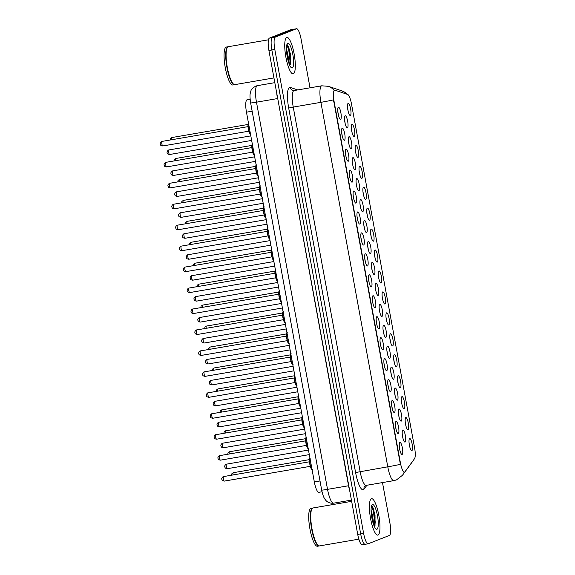 <?xml version="1.0" encoding="UTF-8"?>
<svg xmlns="http://www.w3.org/2000/svg" width="575" height="575" viewBox="0 0 575 575"><rect width="100%" height="100%" fill="white"/><g stroke="black" fill="none" stroke-linecap="round" stroke-linejoin="round"><path stroke-width="0.86" d="M405.806 417.579A6.16 1.445 -99.7 0 1 408.286 423.092A6.16 1.445 -99.7 0 1 408.027 429.683A6.16 1.445 -99.7 0 1 407.582 429.575A6.16 1.445 -99.7 0 1 405.49 423.876A6.16 1.445 -99.7 0 1 405.555 417.802A6.16 1.445 -99.7 0 1 405.806 417.579M405.77 425.306A3.845 0.906 80.3 0 0 405.282 422.431M401.961 396.635A6.16 1.445 -99.7 0 1 404.441 402.141A6.16 1.445 -99.7 0 1 404.182 408.732A6.16 1.445 -99.7 0 1 403.736 408.631A6.16 1.445 -99.7 0 1 401.645 402.931A6.16 1.445 -99.7 0 1 401.709 396.858A6.16 1.445 -99.7 0 1 401.961 396.635M401.932 404.362A3.845 0.906 80.3 0 0 401.436 401.487M398.116 375.691A6.16 1.445 -99.7 0 1 400.603 381.196A6.16 1.445 -99.7 0 1 400.337 387.787A6.16 1.445 -99.7 0 1 399.891 387.687A6.16 1.445 -99.7 0 1 397.799 381.98A6.16 1.445 -99.7 0 1 397.871 375.906A6.16 1.445 -99.7 0 1 398.116 375.691M398.087 383.41A3.845 0.906 80.3 0 0 397.591 380.542M394.27 354.739A6.16 1.445 -99.7 0 1 396.757 360.252A6.16 1.445 -99.7 0 1 396.491 366.843A6.16 1.445 -99.7 0 1 396.046 366.742A6.16 1.445 -99.7 0 1 393.954 361.035A6.16 1.445 -99.7 0 1 394.026 354.962A6.16 1.445 -99.7 0 1 394.27 354.739M394.242 362.466A3.845 0.906 80.3 0 0 393.746 359.591M390.425 333.795A6.16 1.445 -99.7 0 1 392.912 339.308A6.16 1.445 -99.7 0 1 392.646 345.898A6.16 1.445 -99.7 0 1 392.2 345.791A6.16 1.445 -99.7 0 1 390.109 340.091A6.16 1.445 -99.7 0 1 390.181 334.018A6.16 1.445 -99.7 0 1 390.425 333.795M390.396 341.521A3.845 0.906 80.3 0 0 389.9 338.646M386.58 312.85A6.16 1.445 -99.7 0 1 389.067 318.356A6.16 1.445 -99.7 0 1 388.801 324.947A6.16 1.445 -99.7 0 1 388.355 324.846A6.16 1.445 -99.7 0 1 386.263 319.147A6.16 1.445 -99.7 0 1 386.335 313.073A6.16 1.445 -99.7 0 1 386.58 312.85M386.551 320.57A3.845 0.906 80.3 0 0 386.055 317.702M382.734 291.906A6.16 1.445 -99.7 0 1 385.221 297.412A6.16 1.445 -99.7 0 1 384.955 304.002A6.16 1.445 -99.7 0 1 384.51 303.902A6.16 1.445 -99.7 0 1 382.418 298.195A6.16 1.445 -99.7 0 1 382.49 292.122A6.16 1.445 -99.7 0 1 382.734 291.906M382.706 299.625A3.845 0.906 80.3 0 0 382.217 296.757M378.889 270.954A6.16 1.445 -99.7 0 1 381.376 276.467A6.16 1.445 -99.7 0 1 381.11 283.058A6.16 1.445 -99.7 0 1 380.672 282.957A6.16 1.445 -99.7 0 1 378.573 277.251A6.16 1.445 -99.7 0 1 378.645 271.177A6.16 1.445 -99.7 0 1 378.889 270.954M378.86 278.681A3.845 0.906 80.3 0 0 378.372 275.806M375.051 250.01A6.16 1.445 -99.7 0 1 377.531 255.516A6.16 1.445 -99.7 0 1 377.272 262.107A6.16 1.445 -99.7 0 1 376.826 262.006A6.16 1.445 -99.7 0 1 374.735 256.306A6.16 1.445 -99.7 0 1 374.799 250.233A6.16 1.445 -99.7 0 1 375.051 250.01M375.015 257.737A3.845 0.906 80.3 0 0 374.526 254.862M371.206 229.066A6.16 1.445 -99.7 0 1 373.685 234.571A6.16 1.445 -99.7 0 1 373.427 241.162A6.16 1.445 -99.7 0 1 372.981 241.062A6.16 1.445 -99.7 0 1 370.889 235.362A6.16 1.445 -99.7 0 1 370.961 229.281A6.16 1.445 -99.7 0 1 371.206 229.066M371.177 236.785A3.845 0.906 80.3 0 0 370.681 233.917M367.36 208.114A6.16 1.445 -99.7 0 1 369.847 213.627A6.16 1.445 -99.7 0 1 369.581 220.218A6.16 1.445 -99.7 0 1 369.136 220.117A6.16 1.445 -99.7 0 1 367.044 214.41A6.16 1.445 -99.7 0 1 367.116 208.337A6.16 1.445 -99.7 0 1 367.36 208.114M367.332 215.841A3.845 0.906 80.3 0 0 366.836 212.966M363.515 187.17A6.16 1.445 -99.7 0 1 366.002 192.682A6.16 1.445 -99.7 0 1 365.736 199.273A6.16 1.445 -99.7 0 1 365.29 199.166A6.16 1.445 -99.7 0 1 363.199 193.466A6.16 1.445 -99.7 0 1 363.271 187.393A6.16 1.445 -99.7 0 1 363.515 187.17M363.486 194.896A3.845 0.906 80.3 0 0 362.99 192.021M359.67 166.225A6.16 1.445 -99.7 0 1 362.157 171.731A6.16 1.445 -99.7 0 1 361.891 178.322A6.16 1.445 -99.7 0 1 361.445 178.221A6.16 1.445 -99.7 0 1 359.353 172.522A6.16 1.445 -99.7 0 1 359.425 166.448A6.16 1.445 -99.7 0 1 359.67 166.225M359.641 173.952A3.845 0.906 80.3 0 0 359.145 171.077M355.824 145.281A6.16 1.445 -99.7 0 1 358.311 150.787A6.16 1.445 -99.7 0 1 358.045 157.377A6.16 1.445 -99.7 0 1 357.6 157.277A6.16 1.445 -99.7 0 1 355.508 151.57A6.16 1.445 -99.7 0 1 355.58 145.497A6.16 1.445 -99.7 0 1 355.824 145.281M355.796 153A3.845 0.906 80.3 0 0 355.307 150.132M351.979 124.329A6.16 1.445 -99.7 0 1 354.466 129.842A6.16 1.445 -99.7 0 1 354.2 136.433A6.16 1.445 -99.7 0 1 353.754 136.333A6.16 1.445 -99.7 0 1 351.663 130.626A6.16 1.445 -99.7 0 1 351.735 124.552A6.16 1.445 -99.7 0 1 351.979 124.329M351.95 132.056A3.845 0.906 80.3 0 0 351.462 129.181M348.141 103.385A6.16 1.445 -99.7 0 1 350.621 108.891A6.16 1.445 -99.7 0 1 350.355 115.482A6.16 1.445 -99.7 0 1 349.916 115.381A6.16 1.445 -99.7 0 1 347.817 109.681A6.16 1.445 -99.7 0 1 347.889 103.608A6.16 1.445 -99.7 0 1 348.141 103.385M348.105 111.112A3.845 0.906 80.3 0 0 347.616 108.237M409.644 438.531A6.16 1.445 -99.7 0 1 412.131 444.037A6.16 1.445 -99.7 0 1 411.865 450.628A6.16 1.445 -99.7 0 1 411.427 450.527A6.16 1.445 -99.7 0 1 409.328 444.82A6.16 1.445 -99.7 0 1 409.4 438.747A6.16 1.445 -99.7 0 1 409.644 438.531M409.616 446.25A3.845 0.906 80.3 0 0 409.127 443.382M399 409.026A6.16 1.445 -99.7 0 1 401.487 414.539A6.16 1.445 -99.7 0 1 401.221 421.13A6.16 1.445 -99.7 0 1 400.775 421.029A6.16 1.445 -99.7 0 1 398.683 415.323A6.16 1.445 -99.7 0 1 398.755 409.249A6.16 1.445 -99.7 0 1 399 409.026M398.971 416.753A3.845 0.906 80.3 0 0 398.482 413.878M395.154 388.082A6.16 1.445 -99.7 0 1 397.641 393.595A6.16 1.445 -99.7 0 1 397.375 400.178A6.16 1.445 -99.7 0 1 396.937 400.078A6.16 1.445 -99.7 0 1 394.838 394.378A6.16 1.445 -99.7 0 1 394.91 388.305A6.16 1.445 -99.7 0 1 395.154 388.082M395.126 395.808A3.845 0.906 80.3 0 0 394.637 392.933M391.316 367.137A6.16 1.445 -99.7 0 1 393.796 372.643A6.16 1.445 -99.7 0 1 393.537 379.234A6.16 1.445 -99.7 0 1 393.092 379.133A6.16 1.445 -99.7 0 1 390.993 373.434A6.16 1.445 -99.7 0 1 391.065 367.36A6.16 1.445 -99.7 0 1 391.316 367.137M391.28 374.857A3.845 0.906 80.3 0 0 390.792 371.989M387.471 346.193A6.16 1.445 -99.7 0 1 389.951 351.699A6.16 1.445 -99.7 0 1 389.692 358.29A6.16 1.445 -99.7 0 1 389.246 358.189A6.16 1.445 -99.7 0 1 387.155 352.482A6.16 1.445 -99.7 0 1 387.219 346.409A6.16 1.445 -99.7 0 1 387.471 346.193M387.442 353.912A3.845 0.906 80.3 0 0 386.946 351.045M383.626 325.242A6.16 1.445 -99.7 0 1 386.113 330.754A6.16 1.445 -99.7 0 1 385.847 337.345A6.16 1.445 -99.7 0 1 385.401 337.238A6.16 1.445 -99.7 0 1 383.309 331.538A6.16 1.445 -99.7 0 1 383.381 325.464A6.16 1.445 -99.7 0 1 383.626 325.242M383.597 332.968A3.845 0.906 80.3 0 0 383.101 330.093M379.78 304.297A6.16 1.445 -99.7 0 1 382.267 309.803A6.16 1.445 -99.7 0 1 382.001 316.394A6.16 1.445 -99.7 0 1 381.556 316.293A6.16 1.445 -99.7 0 1 379.464 310.593A6.16 1.445 -99.7 0 1 379.536 304.52A6.16 1.445 -99.7 0 1 379.78 304.297M379.752 312.024A3.845 0.906 80.3 0 0 379.256 309.149M375.935 283.353A6.16 1.445 -99.7 0 1 378.422 288.858A6.16 1.445 -99.7 0 1 378.156 295.449A6.16 1.445 -99.7 0 1 377.71 295.349A6.16 1.445 -99.7 0 1 375.619 289.649A6.16 1.445 -99.7 0 1 375.691 283.568A6.16 1.445 -99.7 0 1 375.935 283.353M375.906 291.072A3.845 0.906 80.3 0 0 375.41 288.204M372.09 262.401A6.16 1.445 -99.7 0 1 374.577 267.914A6.16 1.445 -99.7 0 1 374.311 274.505A6.16 1.445 -99.7 0 1 373.865 274.404A6.16 1.445 -99.7 0 1 371.773 268.697A6.16 1.445 -99.7 0 1 371.845 262.624A6.16 1.445 -99.7 0 1 372.09 262.401M372.061 270.128A3.845 0.906 80.3 0 0 371.565 267.253M368.244 241.457A6.16 1.445 -99.7 0 1 370.731 246.97A6.16 1.445 -99.7 0 1 370.465 253.561A6.16 1.445 -99.7 0 1 370.02 253.453A6.16 1.445 -99.7 0 1 367.928 247.753A6.16 1.445 -99.7 0 1 368 241.68A6.16 1.445 -99.7 0 1 368.244 241.457M368.216 249.183A3.845 0.906 80.3 0 0 367.727 246.308M364.399 220.513A6.16 1.445 -99.7 0 1 366.886 226.018A6.16 1.445 -99.7 0 1 366.62 232.609A6.16 1.445 -99.7 0 1 366.182 232.508A6.16 1.445 -99.7 0 1 364.083 226.809A6.16 1.445 -99.7 0 1 364.155 220.735A6.16 1.445 -99.7 0 1 364.399 220.513M364.37 228.239A3.845 0.906 80.3 0 0 363.882 225.364M360.561 199.568A6.16 1.445 -99.7 0 1 363.041 205.074A6.16 1.445 -99.7 0 1 362.782 211.665A6.16 1.445 -99.7 0 1 362.336 211.564A6.16 1.445 -99.7 0 1 360.245 205.857A6.16 1.445 -99.7 0 1 360.309 199.784A6.16 1.445 -99.7 0 1 360.561 199.568M360.525 207.287A3.845 0.906 80.3 0 0 360.036 204.42M356.716 178.617A6.16 1.445 -99.7 0 1 359.195 184.129A6.16 1.445 -99.7 0 1 358.937 190.72A6.16 1.445 -99.7 0 1 358.491 190.62A6.16 1.445 -99.7 0 1 356.399 184.913A6.16 1.445 -99.7 0 1 356.471 178.839A6.16 1.445 -99.7 0 1 356.716 178.617M356.687 186.343A3.845 0.906 80.3 0 0 356.191 183.468M352.87 157.672A6.16 1.445 -99.7 0 1 355.357 163.178A6.16 1.445 -99.7 0 1 355.091 169.769A6.16 1.445 -99.7 0 1 354.646 169.668A6.16 1.445 -99.7 0 1 352.554 163.968A6.16 1.445 -99.7 0 1 352.626 157.895A6.16 1.445 -99.7 0 1 352.87 157.672M352.842 165.399A3.845 0.906 80.3 0 0 352.346 162.524M349.025 136.728A6.16 1.445 -99.7 0 1 351.512 142.233A6.16 1.445 -99.7 0 1 351.246 148.824A6.16 1.445 -99.7 0 1 350.8 148.724A6.16 1.445 -99.7 0 1 348.709 143.024A6.16 1.445 -99.7 0 1 348.781 136.943A6.16 1.445 -99.7 0 1 349.025 136.728M348.996 144.447A3.845 0.906 80.3 0 0 348.5 141.579M345.18 115.783A6.16 1.445 -99.7 0 1 347.667 121.289A6.16 1.445 -99.7 0 1 347.401 127.88A6.16 1.445 -99.7 0 1 346.955 127.779A6.16 1.445 -99.7 0 1 344.863 122.073A6.16 1.445 -99.7 0 1 344.935 115.999A6.16 1.445 -99.7 0 1 345.18 115.783M345.151 123.503A3.845 0.906 80.3 0 0 344.655 120.628M402.845 429.978A6.16 1.445 -99.7 0 1 405.332 435.483A6.16 1.445 -99.7 0 1 405.066 442.074A6.16 1.445 -99.7 0 1 404.62 441.974A6.16 1.445 -99.7 0 1 402.529 436.267A6.16 1.445 -99.7 0 1 402.601 430.193A6.16 1.445 -99.7 0 1 402.845 429.978M402.816 437.697A3.845 0.906 80.3 0 0 402.32 434.829M396.046 421.425A6.16 1.445 -99.7 0 1 398.533 426.93A6.16 1.445 -99.7 0 1 398.267 433.521A6.16 1.445 -99.7 0 1 397.821 433.421A6.16 1.445 -99.7 0 1 395.729 427.721A6.16 1.445 -99.7 0 1 395.801 421.647A6.16 1.445 -99.7 0 1 396.046 421.425M396.017 429.144A3.845 0.906 80.3 0 0 395.521 426.276M392.2 400.48A6.16 1.445 -99.7 0 1 394.687 405.986A6.16 1.445 -99.7 0 1 394.421 412.577A6.16 1.445 -99.7 0 1 393.976 412.476A6.16 1.445 -99.7 0 1 391.884 406.769A6.16 1.445 -99.7 0 1 391.956 400.696A6.16 1.445 -99.7 0 1 392.2 400.48M392.172 408.2A3.845 0.906 80.3 0 0 391.676 405.332M388.355 379.529A6.16 1.445 -99.7 0 1 390.842 385.042A6.16 1.445 -99.7 0 1 390.576 391.632A6.16 1.445 -99.7 0 1 390.13 391.525A6.16 1.445 -99.7 0 1 388.039 385.825A6.16 1.445 -99.7 0 1 388.111 379.752A6.16 1.445 -99.7 0 1 388.355 379.529M388.326 387.255A3.845 0.906 80.3 0 0 387.83 384.38M384.51 358.584A6.16 1.445 -99.7 0 1 386.997 364.09A6.16 1.445 -99.7 0 1 386.731 370.681A6.16 1.445 -99.7 0 1 386.285 370.58A6.16 1.445 -99.7 0 1 384.193 364.881A6.16 1.445 -99.7 0 1 384.265 358.807A6.16 1.445 -99.7 0 1 384.51 358.584M384.481 366.311A3.845 0.906 80.3 0 0 383.992 363.436M380.664 337.64A6.16 1.445 -99.7 0 1 383.151 343.146A6.16 1.445 -99.7 0 1 382.885 349.737A6.16 1.445 -99.7 0 1 382.44 349.636A6.16 1.445 -99.7 0 1 380.348 343.929A6.16 1.445 -99.7 0 1 380.42 337.856A6.16 1.445 -99.7 0 1 380.664 337.64M380.636 345.359A3.845 0.906 80.3 0 0 380.147 342.492M376.826 316.688A6.16 1.445 -99.7 0 1 379.306 322.201A6.16 1.445 -99.7 0 1 379.04 328.792A6.16 1.445 -99.7 0 1 378.602 328.692A6.16 1.445 -99.7 0 1 376.503 322.985A6.16 1.445 -99.7 0 1 376.575 316.911A6.16 1.445 -99.7 0 1 376.826 316.688M376.79 324.415A3.845 0.906 80.3 0 0 376.302 321.54M372.981 295.744A6.16 1.445 -99.7 0 1 375.461 301.257A6.16 1.445 -99.7 0 1 375.202 307.848A6.16 1.445 -99.7 0 1 374.756 307.74A6.16 1.445 -99.7 0 1 372.665 302.04A6.16 1.445 -99.7 0 1 372.729 295.967A6.16 1.445 -99.7 0 1 372.981 295.744M372.952 303.471A3.845 0.906 80.3 0 0 372.456 300.596M369.136 274.8A6.16 1.445 -99.7 0 1 371.615 280.305A6.16 1.445 -99.7 0 1 371.357 286.896A6.16 1.445 -99.7 0 1 370.911 286.796A6.16 1.445 -99.7 0 1 368.819 281.096A6.16 1.445 -99.7 0 1 368.891 275.022A6.16 1.445 -99.7 0 1 369.136 274.8M369.107 282.519A3.845 0.906 80.3 0 0 368.611 279.651M365.29 253.855A6.16 1.445 -99.7 0 1 367.777 259.361A6.16 1.445 -99.7 0 1 367.511 265.952A6.16 1.445 -99.7 0 1 367.066 265.851A6.16 1.445 -99.7 0 1 364.974 260.144A6.16 1.445 -99.7 0 1 365.046 254.071A6.16 1.445 -99.7 0 1 365.29 253.855M365.262 261.575A3.845 0.906 80.3 0 0 364.766 258.707M361.445 232.904A6.16 1.445 -99.7 0 1 363.932 238.417A6.16 1.445 -99.7 0 1 363.666 245.007A6.16 1.445 -99.7 0 1 363.22 244.907A6.16 1.445 -99.7 0 1 361.129 239.2A6.16 1.445 -99.7 0 1 361.201 233.127A6.16 1.445 -99.7 0 1 361.445 232.904M361.416 240.63A3.845 0.906 80.3 0 0 360.92 237.755M357.6 211.959A6.16 1.445 -99.7 0 1 360.087 217.465A6.16 1.445 -99.7 0 1 359.821 224.056A6.16 1.445 -99.7 0 1 359.375 223.955A6.16 1.445 -99.7 0 1 357.283 218.256A6.16 1.445 -99.7 0 1 357.355 212.182A6.16 1.445 -99.7 0 1 357.6 211.959M357.571 219.686A3.845 0.906 80.3 0 0 357.075 216.811M353.754 191.015A6.16 1.445 -99.7 0 1 356.241 196.521A6.16 1.445 -99.7 0 1 355.975 203.112A6.16 1.445 -99.7 0 1 355.53 203.011A6.16 1.445 -99.7 0 1 353.438 197.311A6.16 1.445 -99.7 0 1 353.51 191.231A6.16 1.445 -99.7 0 1 353.754 191.015M353.726 198.734A3.845 0.906 80.3 0 0 353.237 195.867M349.909 170.063A6.16 1.445 -99.7 0 1 352.396 175.576A6.16 1.445 -99.7 0 1 352.13 182.167A6.16 1.445 -99.7 0 1 351.692 182.067A6.16 1.445 -99.7 0 1 349.593 176.36A6.16 1.445 -99.7 0 1 349.665 170.286A6.16 1.445 -99.7 0 1 349.909 170.063M349.88 177.79A3.845 0.906 80.3 0 0 349.392 174.915M346.071 149.119A6.16 1.445 -99.7 0 1 348.551 154.632A6.16 1.445 -99.7 0 1 348.292 161.223A6.16 1.445 -99.7 0 1 347.846 161.115A6.16 1.445 -99.7 0 1 345.755 155.415A6.16 1.445 -99.7 0 1 345.819 149.342A6.16 1.445 -99.7 0 1 346.071 149.119M346.035 156.846A3.845 0.906 80.3 0 0 345.546 153.971M342.226 128.175A6.16 1.445 -99.7 0 1 344.705 133.68A6.16 1.445 -99.7 0 1 344.447 140.271A6.16 1.445 -99.7 0 1 344.001 140.171A6.16 1.445 -99.7 0 1 341.909 134.471A6.16 1.445 -99.7 0 1 341.974 128.397A6.16 1.445 -99.7 0 1 342.226 128.175M342.197 135.901A3.845 0.906 80.3 0 0 341.701 133.026M338.38 107.23A6.16 1.445 -99.7 0 1 340.867 112.736A6.16 1.445 -99.7 0 1 340.601 119.327A6.16 1.445 -99.7 0 1 340.156 119.226A6.16 1.445 -99.7 0 1 338.064 113.519A6.16 1.445 -99.7 0 1 338.136 107.446A6.16 1.445 -99.7 0 1 338.38 107.23M338.352 114.95A3.845 0.906 80.3 0 0 337.856 112.082M399.891 442.369A6.16 1.445 -99.7 0 1 402.371 447.882A6.16 1.445 -99.7 0 1 402.112 454.466A6.16 1.445 -99.7 0 1 401.666 454.365A6.16 1.445 -99.7 0 1 399.575 448.665A6.16 1.445 -99.7 0 1 399.647 442.592A6.16 1.445 -99.7 0 1 399.891 442.369M399.862 450.096A3.845 0.906 80.3 0 0 399.366 447.221M404.958 471.752A10.393 2.444 -99.7 0 1 404.584 472.061A10.393 2.444 -99.7 0 1 404.469 472.097A10.393 2.444 -99.7 0 1 400.394 462.767L334.053 101.308A10.393 2.444 -99.7 0 1 334.614 90.153A10.393 2.444 -99.7 0 1 334.93 90.182L347.688 94.458A10.393 2.444 -99.7 0 1 351.447 103.752L414.604 447.875A10.393 2.444 -99.7 0 1 414.532 458.685L404.958 471.752M318.988 492.279A11.543 2.717 -99.7 0 1 318.859 492.315A11.543 2.717 -99.7 0 1 314.331 481.951L246.467 112.19A11.543 2.717 -99.7 0 1 247.085 99.791L250.132 99.274M378.019 535.052A18.472 4.341 80.3 0 0 378.889 515.725A18.472 4.341 80.3 0 0 371.565 498.698A18.472 4.341 80.3 0 0 371.357 498.755A18.472 4.341 80.3 0 0 370.487 518.082A18.472 4.341 80.3 0 0 377.811 535.109A18.472 4.341 80.3 0 0 378.019 535.052A18.472 4.341 80.3 0 0 378.889 515.725A18.472 4.341 80.3 0 0 371.565 498.698A18.472 4.341 80.3 0 0 371.357 498.755A18.472 4.341 80.3 0 0 370.487 518.082A18.472 4.341 80.3 0 0 377.811 535.109A18.472 4.341 80.3 0 0 378.019 535.052M293.358 73.78A18.472 4.341 80.3 0 0 294.235 54.453A18.472 4.341 80.3 0 0 286.903 37.425A18.472 4.341 80.3 0 0 286.695 37.483A18.472 4.341 80.3 0 0 285.825 56.81A18.472 4.341 80.3 0 0 293.157 73.837A18.472 4.341 80.3 0 0 293.358 73.78A18.472 4.341 80.3 0 0 294.235 54.453A18.472 4.341 80.3 0 0 286.903 37.425A18.472 4.341 80.3 0 0 286.695 37.483A18.472 4.341 80.3 0 0 285.825 56.81A18.472 4.341 80.3 0 0 293.157 73.837A18.472 4.341 80.3 0 0 293.358 73.78M400.394 464.32L333.5 99.842A13.469 0.64 169.6 0 1 320.886 102.336A15.396 3.623 -99.7 0 1 321.547 85.855A15.396 3.623 -99.7 0 1 321.713 85.812L294.069 90.555A15.396 3.623 80.3 0 0 293.897 90.606A15.396 3.623 80.3 0 0 293.236 107.079L360.13 471.565A15.396 3.623 80.3 0 0 366.167 485.379L364.622 486.256A3.845 3.644 36.2 0 0 364.04 489.167A19.241 4.528 -99.7 0 1 355.587 472.535L288.686 108.05L293.236 107.079L320.886 102.336L387.78 466.814A13.469 0.64 -10.4 0 0 400.394 464.32M355.587 472.535L387.78 466.814A15.396 3.623 -99.7 0 0 393.817 480.635L396.498 479.888L402.493 475.259A13.469 12.765 -143.8 0 0 404.139 472.154L403.923 472.14M289.254 49.306A15.396 3.623 80.3 0 0 288.312 46.381A15.396 3.623 80.3 0 1 289.254 49.306M373.908 510.586A15.396 3.623 80.3 0 0 372.974 507.66A15.396 3.623 80.3 0 1 373.908 510.586M310.026 87.817L301.092 39.114A11.543 2.717 80.3 0 0 296.556 28.75L293.609 29.253A11.543 2.717 80.3 0 0 293.48 29.289L272.349 37.612A11.543 2.717 80.3 0 0 271.853 49.967L360.676 533.931A11.543 2.717 80.3 0 0 365.211 544.295A11.543 2.717 80.3 0 0 365.341 544.259M347.149 94.278A13.469 12.988 -71.5 0 0 341.873 90.85L328.325 86.315A13.469 12.988 -71.5 0 1 334.061 90.261L334.391 90.275M296.556 28.75A11.543 2.717 80.3 0 0 296.434 28.786L275.303 37.109A11.543 2.717 80.3 0 0 274.807 49.464L363.63 533.42A11.543 2.717 80.3 0 0 368.158 543.785A11.543 2.717 80.3 0 0 368.287 543.749L389.419 535.433A11.543 2.717 80.3 0 0 389.915 523.077L382.483 482.583M357.729 534.434A11.543 2.717 80.3 0 0 362.257 544.798L365.211 544.295A11.543 2.717 80.3 0 1 360.676 533.931L271.853 49.967A11.543 2.717 80.3 0 1 272.349 37.612L293.48 29.289A11.543 2.717 80.3 0 1 293.609 29.253L290.662 29.763A11.543 2.717 80.3 0 0 290.533 29.799L269.402 38.115A11.543 2.717 80.3 0 0 268.906 50.478L357.729 534.434L363.63 533.42M351.656 501.335L313.001 507.969A19.241 4.528 80.3 0 0 312.786 508.034A19.241 4.528 80.3 0 0 312.017 508.724A19.241 4.528 80.3 0 0 311.794 527.706A19.241 4.528 80.3 0 0 318.334 545.524A19.241 4.528 80.3 0 0 319.513 545.905L358.857 539.149M311.945 508.832A19.047 4.478 80.3 0 0 311.88 508.933A19.047 4.478 80.3 0 0 311.657 527.728A19.047 4.478 80.3 0 0 318.133 545.373A19.047 4.478 80.3 0 0 318.234 545.445M312.822 508.02A19.241 4.528 80.3 0 0 312.635 508.034A19.241 4.528 80.3 0 0 312.419 508.099A19.241 4.528 80.3 0 0 311.506 528.231A19.241 4.528 80.3 0 0 319.147 545.962A19.241 4.528 80.3 0 0 319.326 545.919M312.635 508.034L310.974 508.322A19.241 4.528 80.3 0 0 310.759 508.379A19.241 4.528 80.3 0 0 309.853 528.511A19.241 4.528 80.3 0 0 317.486 546.25L319.147 545.962M371.098 510.636L372.449 520.677M371.637 505.921L372.37 506.467L375.022 515.121L375.015 525.478L374.418 526.65M376.948 529.237A12.549 2.954 80.3 0 0 377.488 515.804A12.549 2.954 80.3 0 0 372.427 504.577A12.549 2.954 80.3 0 0 371.924 505.03A12.549 2.954 80.3 0 0 371.781 517.407A12.549 2.954 80.3 0 0 376.043 529.029A12.549 2.954 80.3 0 0 376.948 529.237M371.457 506.187L373.383 510.895L374.648 522.172L374.21 526.183M372.32 506.402L373.966 510.794L375.231 522.071L374.814 526.003M268.46 39.812L228.34 46.697A19.241 4.528 80.3 0 0 228.124 46.755A19.241 4.528 80.3 0 0 227.362 47.445A19.241 4.528 80.3 0 0 227.139 66.427A19.241 4.528 80.3 0 0 233.68 84.252A19.241 4.528 80.3 0 0 234.852 84.626L273.944 77.92M227.29 47.56A19.047 4.478 80.3 0 0 227.218 47.66A19.047 4.478 80.3 0 0 226.996 66.456A19.047 4.478 80.3 0 0 233.472 84.094A19.047 4.478 80.3 0 0 233.572 84.166M228.16 46.748A19.241 4.528 80.3 0 0 227.973 46.762A19.241 4.528 80.3 0 0 227.757 46.819A19.241 4.528 80.3 0 0 226.852 66.952A19.241 4.528 80.3 0 0 234.485 84.69A19.241 4.528 80.3 0 0 234.665 84.64M227.973 46.762L226.313 47.049A19.241 4.528 80.3 0 0 226.097 47.107A19.241 4.528 80.3 0 0 225.192 67.239A19.241 4.528 80.3 0 0 232.825 84.978L234.485 84.69M286.436 49.364L287.787 59.398M286.982 44.642L287.708 45.188L290.368 53.849L290.353 64.199L289.764 65.37M292.294 67.958A12.549 2.954 80.3 0 0 292.833 54.532A12.549 2.954 80.3 0 0 287.766 43.305A12.549 2.954 80.3 0 0 287.263 43.75A12.549 2.954 80.3 0 0 287.119 56.134A12.549 2.954 80.3 0 0 291.388 67.749A12.549 2.954 80.3 0 0 292.294 67.958M286.796 44.907L288.722 49.623L289.987 60.9L289.548 64.91M287.665 45.13L289.304 49.522L290.569 60.799L290.152 64.731M334.053 101.308L333.687 101.372M400.394 462.767L400.027 462.832M320.016 480.973L314.331 481.951M252.152 111.212L246.467 112.19M288.686 108.05A19.241 4.528 -99.7 0 1 289.512 87.458A19.241 4.528 -99.7 0 1 290.31 87.45L297.721 89.93M413.511 460.079L412.663 461.394A13.469 12.765 -143.8 0 0 413.454 460.158M366.908 485.257L364.04 489.167M274.807 49.464L268.906 50.478M275.303 37.109L269.402 38.115M296.434 28.786L290.533 29.799M294.069 90.555L292.776 90.469A3.845 3.709 108.5 0 1 290.31 87.45M250.628 102.903C249.406 94.329 250.233 93.373 250.916 91.001C250.987 89.671 252.583 88.047 255.71 86.113L257.312 85.661A15.396 3.623 80.3 0 0 257.14 85.711A15.396 3.623 80.3 0 0 256.479 102.185L327.534 489.354A15.396 3.623 80.3 0 0 333.579 503.175C328.447 503.635 326.097 500.739 325.73 500.236C324.365 498.417 323.222 497.231 321.684 490.065L250.628 102.903A7.698 0.367 169.6 0 0 256.479 102.185L277.488 98.577A15.396 3.623 -99.7 0 1 276.726 93.085M348.788 485.71L327.534 489.354A7.698 0.367 169.6 0 1 321.684 490.065M349.772 491.064A15.396 3.623 -99.7 0 1 348.551 485.746L277.725 98.541M223.531 476.546A2.307 0.546 80.3 0 0 223.502 476.546A2.307 0.546 80.3 0 0 223.481 476.553A2.307 0.546 80.3 0 0 223.373 478.968A2.307 0.546 80.3 0 0 224.286 481.103A2.307 0.546 80.3 0 0 224.315 481.095M310.033 458.548A5.772 1.358 80.3 0 0 310.126 464.305A5.772 1.358 80.3 0 0 312.017 469.358M311.822 469.164A5.391 1.265 -99.7 0 1 309.796 464.075A5.391 1.265 -99.7 0 1 310.011 458.606M309.314 454.617L227.24 468.704C225.529 468.366 224.803 467.957 225.069 467.468C224.336 466.497 224.674 465.427 226.076 464.262L226.464 464.154A2.307 0.546 80.3 0 0 226.464 464.154A2.307 0.546 80.3 0 0 226.435 464.162A2.307 0.546 80.3 0 0 226.327 466.577A2.307 0.546 80.3 0 0 227.24 468.704A2.307 0.546 80.3 0 0 227.269 468.697M233.292 472.7A2.307 0.546 80.3 0 0 233.263 472.707A2.307 0.546 80.3 0 0 233.234 472.715A2.307 0.546 80.3 0 0 233.091 474.9M219.686 455.601A2.307 0.546 80.3 0 0 219.657 455.601A2.307 0.546 80.3 0 0 219.636 455.608A2.307 0.546 80.3 0 0 219.528 458.023A2.307 0.546 80.3 0 0 220.441 460.151A2.307 0.546 80.3 0 0 220.469 460.144M306.188 437.604A5.772 1.358 80.3 0 0 306.281 443.361A5.772 1.358 80.3 0 0 308.171 448.414M307.977 448.22A5.391 1.265 -99.7 0 1 305.95 443.131A5.391 1.265 -99.7 0 1 306.166 437.654M215.841 434.65A2.307 0.546 80.3 0 0 215.819 434.657A2.307 0.546 80.3 0 0 215.79 434.664A2.307 0.546 80.3 0 0 215.682 437.079A2.307 0.546 80.3 0 0 216.595 439.207A2.307 0.546 80.3 0 0 216.624 439.199M302.342 416.652A5.772 1.358 80.3 0 0 302.436 422.417A5.772 1.358 80.3 0 0 304.326 427.462M304.139 427.275A5.391 1.265 -99.7 0 1 302.112 422.187A5.391 1.265 -99.7 0 1 302.321 416.71M211.995 413.705A2.307 0.546 80.3 0 0 211.974 413.705A2.307 0.546 80.3 0 0 211.945 413.713A2.307 0.546 80.3 0 0 211.837 416.135A2.307 0.546 80.3 0 0 212.75 418.262A2.307 0.546 80.3 0 0 212.779 418.255M298.497 395.708A5.772 1.358 80.3 0 0 298.59 401.465A5.772 1.358 80.3 0 0 300.481 406.518M300.294 406.324A5.391 1.265 -99.7 0 1 298.267 401.235A5.391 1.265 -99.7 0 1 298.475 395.765M208.157 392.761A2.307 0.546 80.3 0 0 208.128 392.761A2.307 0.546 80.3 0 0 208.1 392.768A2.307 0.546 80.3 0 0 207.992 395.183A2.307 0.546 80.3 0 0 208.912 397.311A2.307 0.546 80.3 0 0 208.933 397.303M294.659 374.763A5.772 1.358 80.3 0 0 294.752 380.521A5.772 1.358 80.3 0 0 296.643 385.573M296.448 385.379A5.391 1.265 -99.7 0 1 294.422 380.291A5.391 1.265 -99.7 0 1 294.637 374.814M305.469 433.672L223.402 447.76C221.684 447.422 220.958 447.012 221.224 446.523C220.491 445.553 220.829 444.482 222.23 443.311L222.618 443.21A2.307 0.546 80.3 0 0 222.618 443.21A2.307 0.546 80.3 0 0 222.59 443.217A2.307 0.546 80.3 0 0 222.482 445.632A2.307 0.546 80.3 0 0 223.402 447.76A2.307 0.546 80.3 0 0 223.423 447.753M301.623 412.721L219.557 426.815C217.839 426.478 217.12 426.061 217.379 425.579C216.653 424.609 216.983 423.538 218.392 422.366L218.773 422.258A2.307 0.546 80.3 0 0 218.773 422.258A2.307 0.546 80.3 0 0 218.744 422.266A2.307 0.546 80.3 0 0 218.637 424.681A2.307 0.546 80.3 0 0 219.557 426.815A2.307 0.546 80.3 0 0 219.578 426.808M297.778 391.776L215.711 405.864C214.001 405.526 213.275 405.116 213.533 404.628C212.807 403.657 213.138 402.593 214.547 401.422L214.928 401.314A2.307 0.546 80.3 0 0 214.928 401.314A2.307 0.546 80.3 0 0 214.906 401.321A2.307 0.546 80.3 0 0 214.791 403.736A2.307 0.546 80.3 0 0 215.711 405.864A2.307 0.546 80.3 0 0 215.733 405.857M375.073 517.673A15.396 3.623 80.3 0 0 371.924 506.022M373.534 524.429A15.396 3.623 80.3 0 0 371.091 510.198M290.411 56.4A15.396 3.623 80.3 0 0 287.27 44.749M288.873 63.157A15.396 3.623 80.3 0 0 286.429 48.925M204.312 371.817A2.307 0.546 80.3 0 0 204.283 371.817A2.307 0.546 80.3 0 0 204.254 371.824A2.307 0.546 80.3 0 0 204.147 374.239A2.307 0.546 80.3 0 0 205.067 376.366A2.307 0.546 80.3 0 0 205.088 376.359M290.813 353.812A5.772 1.358 80.3 0 0 290.907 359.576A5.772 1.358 80.3 0 0 292.797 364.622M292.603 364.435A5.391 1.265 -99.7 0 1 290.576 359.346A5.391 1.265 -99.7 0 1 290.792 353.869M200.467 350.865A2.307 0.546 80.3 0 0 200.438 350.872A2.307 0.546 80.3 0 0 200.416 350.879A2.307 0.546 80.3 0 0 200.301 353.294A2.307 0.546 80.3 0 0 201.221 355.422A2.307 0.546 80.3 0 0 201.243 355.415M286.968 332.868A5.772 1.358 80.3 0 0 287.062 338.625A5.772 1.358 80.3 0 0 288.952 343.678M288.758 343.491A5.391 1.265 -99.7 0 1 286.731 338.395A5.391 1.265 -99.7 0 1 286.947 332.925M196.621 329.921A2.307 0.546 80.3 0 0 196.592 329.921A2.307 0.546 80.3 0 0 196.571 329.928A2.307 0.546 80.3 0 0 196.456 332.343A2.307 0.546 80.3 0 0 197.376 334.478A2.307 0.546 80.3 0 0 197.405 334.47M283.123 311.923A5.772 1.358 80.3 0 0 283.216 317.68A5.772 1.358 80.3 0 0 285.107 322.733M284.912 322.539A5.391 1.265 -99.7 0 1 282.886 317.45A5.391 1.265 -99.7 0 1 283.101 311.981M293.933 370.832L211.866 384.919C210.155 384.582 209.429 384.172 209.688 383.683C208.962 382.713 209.3 381.642 210.702 380.478L211.083 380.37A2.307 0.546 80.3 0 0 211.083 380.37A2.307 0.546 80.3 0 0 211.061 380.377A2.307 0.546 80.3 0 0 210.946 382.792A2.307 0.546 80.3 0 0 211.866 384.919A2.307 0.546 80.3 0 0 211.895 384.912M290.088 349.887L208.021 363.975C206.31 363.637 205.584 363.22 205.85 362.739C205.117 361.768 205.455 360.697 206.856 359.526L207.237 359.418A2.307 0.546 80.3 0 0 207.237 359.418A2.307 0.546 80.3 0 0 207.216 359.425A2.307 0.546 80.3 0 0 207.108 361.848A2.307 0.546 80.3 0 0 208.021 363.975A2.307 0.546 80.3 0 0 208.049 363.968M286.242 328.936L204.175 343.023C202.465 342.686 201.739 342.276 202.005 341.794C201.272 340.824 201.609 339.753 203.011 338.582L203.399 338.474A2.307 0.546 80.3 0 0 203.399 338.474A2.307 0.546 80.3 0 0 203.37 338.481A2.307 0.546 80.3 0 0 203.263 340.896A2.307 0.546 80.3 0 0 204.175 343.023A2.307 0.546 80.3 0 0 204.204 343.016M192.776 308.976A2.307 0.546 80.3 0 0 192.747 308.976A2.307 0.546 80.3 0 0 192.726 308.983A2.307 0.546 80.3 0 0 192.618 311.398A2.307 0.546 80.3 0 0 193.531 313.526A2.307 0.546 80.3 0 0 193.559 313.519M279.277 290.979A5.772 1.358 80.3 0 0 279.371 296.736A5.772 1.358 80.3 0 0 281.261 301.789M281.067 301.595A5.391 1.265 -99.7 0 1 279.04 296.506A5.391 1.265 -99.7 0 1 279.256 291.029M188.931 288.025A2.307 0.546 80.3 0 0 188.902 288.032A2.307 0.546 80.3 0 0 188.88 288.039A2.307 0.546 80.3 0 0 188.772 290.454A2.307 0.546 80.3 0 0 189.685 292.582A2.307 0.546 80.3 0 0 189.714 292.574M275.432 270.027A5.772 1.358 80.3 0 0 275.526 275.792A5.772 1.358 80.3 0 0 277.416 280.837M277.222 280.65A5.391 1.265 -99.7 0 1 275.195 275.562A5.391 1.265 -99.7 0 1 275.411 270.085M271.853 256.867L185.84 271.637C184.129 271.299 183.403 270.89 183.669 270.401C182.936 269.431 183.274 268.36 184.676 267.188L185.064 267.08A2.307 0.546 80.3 0 0 185.064 267.08A2.307 0.546 80.3 0 0 185.035 267.088A2.307 0.546 80.3 0 0 184.927 269.51A2.307 0.546 80.3 0 0 185.84 271.637A2.307 0.546 80.3 0 0 185.869 271.63M271.587 249.083A5.772 1.358 80.3 0 0 271.68 254.84A5.772 1.358 80.3 0 0 273.571 259.893M273.384 259.699A5.391 1.265 -99.7 0 1 271.357 254.61A5.391 1.265 -99.7 0 1 271.565 249.14M268.007 235.923L181.995 250.686C180.284 250.355 179.558 249.938 179.824 249.457C179.091 248.486 179.429 247.415 180.83 246.244L181.218 246.136A2.307 0.546 80.3 0 0 181.218 246.136A2.307 0.546 80.3 0 0 181.19 246.143A2.307 0.546 80.3 0 0 181.082 248.558A2.307 0.546 80.3 0 0 181.995 250.686A2.307 0.546 80.3 0 0 182.023 250.678M267.742 228.138A5.772 1.358 80.3 0 0 267.835 233.896A5.772 1.358 80.3 0 0 269.725 238.948M269.538 238.754A5.391 1.265 -99.7 0 1 267.512 233.666A5.391 1.265 -99.7 0 1 267.72 228.189M264.162 214.978L178.157 229.741C176.439 229.403 175.713 228.994 175.979 228.505C175.246 227.535 175.583 226.464 176.985 225.299L177.373 225.192A2.307 0.546 80.3 0 0 177.373 225.192A2.307 0.546 80.3 0 0 177.344 225.199A2.307 0.546 80.3 0 0 177.237 227.614A2.307 0.546 80.3 0 0 178.157 229.741A2.307 0.546 80.3 0 0 178.178 229.734M263.903 207.194A5.772 1.358 80.3 0 0 263.997 212.951A5.772 1.358 80.3 0 0 265.887 218.004M265.693 217.81A5.391 1.265 -99.7 0 1 263.666 212.721A5.391 1.265 -99.7 0 1 263.882 207.244M282.404 307.992L200.33 322.079C198.619 321.741 197.893 321.332 198.159 320.843C197.426 319.873 197.764 318.802 199.166 317.637L199.554 317.529A2.307 0.546 80.3 0 0 199.554 317.529A2.307 0.546 80.3 0 0 199.525 317.537A2.307 0.546 80.3 0 0 199.417 319.952A2.307 0.546 80.3 0 0 200.33 322.079A2.307 0.546 80.3 0 0 200.359 322.072M278.559 287.047L196.485 301.135C194.774 300.797 194.048 300.387 194.314 299.898C193.581 298.928 193.919 297.857 195.32 296.693L195.708 296.585A2.307 0.546 80.3 0 0 195.708 296.585A2.307 0.546 80.3 0 0 195.68 296.592A2.307 0.546 80.3 0 0 195.572 299.007A2.307 0.546 80.3 0 0 196.485 301.135A2.307 0.546 80.3 0 0 196.513 301.127M191.892 275.633A2.307 0.546 80.3 0 0 191.863 275.633A2.307 0.546 80.3 0 0 191.834 275.641A2.307 0.546 80.3 0 0 191.727 278.056A2.307 0.546 80.3 0 0 192.647 280.19A2.307 0.546 80.3 0 0 192.668 280.183M188.047 254.689A2.307 0.546 80.3 0 0 188.018 254.689A2.307 0.546 80.3 0 0 187.989 254.696A2.307 0.546 80.3 0 0 187.881 257.111A2.307 0.546 80.3 0 0 188.801 259.239A2.307 0.546 80.3 0 0 188.823 259.232M184.151 233.752A2.307 0.546 80.3 0 0 184.036 236.167A2.307 0.546 80.3 0 0 184.956 238.294A2.307 0.546 80.3 0 0 184.978 238.287C183.245 237.957 182.519 237.547 182.778 237.058C182.052 236.088 182.39 235.017 183.792 233.853L184.173 233.745A2.307 0.546 80.3 0 0 184.151 233.752M184.201 233.745A2.307 0.546 80.3 0 0 184.173 233.745L266.189 219.664M260.317 194.034L174.311 208.797C172.593 208.459 171.875 208.049 172.133 207.561C171.407 206.59 171.738 205.519 173.147 204.355L173.528 204.247A2.307 0.546 80.3 0 0 173.528 204.247A2.307 0.546 80.3 0 0 173.499 204.254A2.307 0.546 80.3 0 0 173.391 206.669A2.307 0.546 80.3 0 0 174.311 208.797A2.307 0.546 80.3 0 0 174.333 208.79M260.058 186.243A5.772 1.358 80.3 0 0 260.152 192A5.772 1.358 80.3 0 0 262.042 197.053M261.848 196.866A5.391 1.265 -99.7 0 1 259.821 191.77A5.391 1.265 -99.7 0 1 260.037 186.3M256.472 173.082L170.466 187.853C168.755 187.515 168.029 187.098 168.288 186.616C167.562 185.646 167.9 184.575 169.302 183.403L169.683 183.296A2.307 0.546 80.3 0 0 169.683 183.296A2.307 0.546 80.3 0 0 169.661 183.303A2.307 0.546 80.3 0 0 169.546 185.718A2.307 0.546 80.3 0 0 170.466 187.853A2.307 0.546 80.3 0 0 170.487 187.845M256.213 165.298A5.772 1.358 80.3 0 0 256.306 171.055A5.772 1.358 80.3 0 0 258.197 176.108M258.002 175.914A5.391 1.265 -99.7 0 1 255.976 170.825A5.391 1.265 -99.7 0 1 256.191 165.356M252.633 152.138L166.621 166.901C164.91 166.563 164.184 166.153 164.443 165.665C163.717 164.694 164.055 163.631 165.456 162.459L165.837 162.351A2.307 0.546 80.3 0 0 165.837 162.351A2.307 0.546 80.3 0 0 165.816 162.358A2.307 0.546 80.3 0 0 165.708 164.773A2.307 0.546 80.3 0 0 166.621 166.901A2.307 0.546 80.3 0 0 166.649 166.894M252.368 144.354A5.772 1.358 80.3 0 0 252.461 150.111A5.772 1.358 80.3 0 0 254.351 155.164M254.157 154.97A5.391 1.265 -99.7 0 1 252.13 149.881A5.391 1.265 -99.7 0 1 252.346 144.404M248.788 131.193L162.775 145.957C161.065 145.619 160.339 145.209 160.605 144.72C159.872 143.75 160.209 142.679 161.611 141.515L161.992 141.407A2.307 0.546 80.3 0 0 161.992 141.407A2.307 0.546 80.3 0 0 161.97 141.414A2.307 0.546 80.3 0 0 161.862 143.829A2.307 0.546 80.3 0 0 162.775 145.957A2.307 0.546 80.3 0 0 162.804 145.949M248.522 123.402A5.772 1.358 80.3 0 0 248.616 129.167A5.772 1.358 80.3 0 0 250.506 134.212M250.312 134.025A5.391 1.265 -99.7 0 1 248.285 128.937A5.391 1.265 -99.7 0 1 248.501 123.46M180.306 212.8A2.307 0.546 80.3 0 0 180.198 215.222A2.307 0.546 80.3 0 0 181.111 217.35A2.307 0.546 80.3 0 0 181.139 217.343C179.4 217.012 178.674 216.603 178.933 216.114C178.207 215.143 178.545 214.072 179.946 212.901L180.327 212.793A2.307 0.546 80.3 0 0 180.306 212.8M180.356 212.793A2.307 0.546 80.3 0 0 180.327 212.793L262.344 198.72M176.46 191.856A2.307 0.546 80.3 0 0 176.353 194.271A2.307 0.546 80.3 0 0 177.265 196.398A2.307 0.546 80.3 0 0 177.294 196.391C175.555 196.068 174.829 195.651 175.095 195.169C174.362 194.199 174.699 193.128 176.101 191.957L176.482 191.849A2.307 0.546 80.3 0 0 176.46 191.856M176.511 191.849A2.307 0.546 80.3 0 0 176.482 191.849L258.498 177.768M172.615 170.912A2.307 0.546 80.3 0 0 172.507 173.327A2.307 0.546 80.3 0 0 173.42 175.454A2.307 0.546 80.3 0 0 173.449 175.447C171.709 175.116 170.983 174.707 171.249 174.218C170.516 173.248 170.854 172.177 172.256 171.012L172.644 170.904A2.307 0.546 80.3 0 0 172.615 170.912M172.665 170.904A2.307 0.546 80.3 0 0 172.644 170.904L254.653 156.824M168.77 149.967A2.307 0.546 80.3 0 0 168.662 152.382A2.307 0.546 80.3 0 0 169.575 154.51A2.307 0.546 80.3 0 0 169.603 154.502C167.864 154.172 167.138 153.762 167.404 153.273C166.671 152.303 167.009 151.232 168.41 150.068L168.798 149.96A2.307 0.546 80.3 0 0 168.77 149.967M168.82 149.953A2.307 0.546 80.3 0 0 168.798 149.96L250.815 135.88M229.447 451.756A2.307 0.546 80.3 0 0 229.418 451.756A2.307 0.546 80.3 0 0 229.396 451.763A2.307 0.546 80.3 0 0 229.245 453.955M225.601 430.812A2.307 0.546 80.3 0 0 225.572 430.812A2.307 0.546 80.3 0 0 225.551 430.819A2.307 0.546 80.3 0 0 225.4 433.011M221.756 409.867A2.307 0.546 80.3 0 0 221.727 409.867A2.307 0.546 80.3 0 0 221.706 409.874A2.307 0.546 80.3 0 0 221.555 412.059M217.911 388.916A2.307 0.546 80.3 0 0 217.889 388.923A2.307 0.546 80.3 0 0 217.86 388.93A2.307 0.546 80.3 0 0 217.717 391.115M214.065 367.971A2.307 0.546 80.3 0 0 214.044 367.971A2.307 0.546 80.3 0 0 214.015 367.978A2.307 0.546 80.3 0 0 213.871 370.171M210.22 347.027A2.307 0.546 80.3 0 0 210.198 347.027A2.307 0.546 80.3 0 0 210.17 347.034A2.307 0.546 80.3 0 0 210.026 349.226M206.382 326.082A2.307 0.546 80.3 0 0 206.353 326.082A2.307 0.546 80.3 0 0 206.324 326.09A2.307 0.546 80.3 0 0 206.181 328.275M202.537 305.131A2.307 0.546 80.3 0 0 202.508 305.131A2.307 0.546 80.3 0 0 202.479 305.138A2.307 0.546 80.3 0 0 202.335 307.33M198.691 284.187A2.307 0.546 80.3 0 0 198.662 284.187A2.307 0.546 80.3 0 0 198.641 284.194A2.307 0.546 80.3 0 0 198.49 286.386M194.846 263.242A2.307 0.546 80.3 0 0 194.817 263.242A2.307 0.546 80.3 0 0 194.796 263.249A2.307 0.546 80.3 0 0 194.645 265.434M191.001 242.291A2.307 0.546 80.3 0 0 190.972 242.298A2.307 0.546 80.3 0 0 190.95 242.305A2.307 0.546 80.3 0 0 190.799 244.49M187.155 221.346A2.307 0.546 80.3 0 0 187.134 221.346A2.307 0.546 80.3 0 0 187.105 221.353A2.307 0.546 80.3 0 0 186.961 223.546M183.31 200.402A2.307 0.546 80.3 0 0 183.288 200.402A2.307 0.546 80.3 0 0 183.26 200.409A2.307 0.546 80.3 0 0 183.116 202.601M179.472 179.458A2.307 0.546 80.3 0 0 179.443 179.458A2.307 0.546 80.3 0 0 179.414 179.465A2.307 0.546 80.3 0 0 179.271 181.65M175.627 158.506A2.307 0.546 80.3 0 0 175.598 158.513A2.307 0.546 80.3 0 0 175.569 158.52A2.307 0.546 80.3 0 0 175.425 160.705M171.781 137.562A2.307 0.546 80.3 0 0 171.752 137.562A2.307 0.546 80.3 0 0 171.724 137.569A2.307 0.546 80.3 0 0 171.58 139.761M334.614 90.153L334.125 90.239M404.469 472.097L404.074 472.161M322.036 491.769L318.859 492.315M341.873 90.85L345.359 92.611L347.415 94.365M402.493 475.259L412.663 461.394M328.325 86.315L321.713 85.812M368.158 543.785L365.211 544.295M393.817 480.635L366.167 485.379M257.312 85.661L274.814 82.656M333.579 503.175L351.433 500.106M309.515 461.783L223.122 476.653C221.72 477.825 221.382 478.896 222.108 479.866C221.849 480.348 222.575 480.765 224.286 481.103L310.299 466.332M312.39 469.488C311.83 469.035 311.291 470.645 309.781 464.047C309.07 457.391 310.09 458.663 310.306 458.146M226.464 464.154L308.48 450.074M231.646 475.151L231.833 473.786L233.263 472.707L309.558 459.605M305.67 440.838L219.276 455.709C217.875 456.881 217.537 457.944 218.27 458.915C218.004 459.403 218.73 459.813 220.441 460.151L306.453 445.388M308.545 448.543C307.984 448.09 307.445 449.7 305.936 443.102C305.224 436.447 306.245 437.719 306.461 437.201M301.825 419.887L215.431 434.765C214.029 435.929 213.692 437 214.425 437.97C214.159 438.459 214.885 438.869 216.595 439.207L302.608 424.443M304.7 427.599C304.139 427.146 303.6 428.749 302.091 422.151C301.379 415.495 302.4 416.774 302.615 416.257M297.979 398.942L211.586 413.813C210.184 414.985 209.846 416.056 210.579 417.026C210.313 417.507 211.039 417.924 212.75 418.262L298.763 403.492M300.862 406.647C300.294 406.194 299.755 407.804 298.245 401.206C297.534 394.551 298.554 395.83 298.77 395.305M294.134 377.998L207.74 392.869C206.339 394.04 206.001 395.111 206.734 396.082C206.468 396.563 207.194 396.973 208.912 397.311L294.918 382.548M297.016 385.703C296.448 385.25 295.909 386.86 294.407 380.262C293.688 373.606 294.709 374.878 294.925 374.361M222.618 443.21L304.635 429.13M218.773 422.258L300.79 408.178M214.928 401.314L296.944 387.234M290.296 357.053L203.902 371.924C202.493 373.089 202.163 374.16 202.889 375.13C202.63 375.619 203.349 376.028 205.067 376.366L291.072 361.603M293.171 364.758C292.603 364.306 292.064 365.916 290.562 359.317C289.843 352.662 290.864 353.934 291.079 353.417M286.451 336.102L200.057 350.973C198.648 352.144 198.318 353.215 199.043 354.186C198.785 354.674 199.511 355.084 201.221 355.422L287.227 340.659M289.326 343.807C288.758 343.354 288.219 344.964 286.717 338.366C286.005 331.71 287.026 332.99 287.234 332.472M282.605 315.158L196.212 330.028C194.81 331.2 194.472 332.271 195.198 333.241C194.939 333.723 195.665 334.14 197.376 334.478L283.389 319.707M285.48 322.863C284.912 322.41 284.381 324.02 282.871 317.422C282.16 310.766 283.18 312.038 283.389 311.521M211.083 380.37L293.099 366.289M207.237 359.418L289.254 345.345M203.399 338.474L285.408 324.393M278.76 294.213L192.366 309.084C190.965 310.256 190.627 311.319 191.353 312.29C191.094 312.778 191.82 313.188 193.531 313.526L279.543 298.763M281.635 301.918C281.074 301.465 280.535 303.075 279.026 296.477C278.314 289.822 279.335 291.094 279.551 290.576M274.915 273.262L188.521 288.14C187.119 289.304 186.782 290.375 187.515 291.345C187.249 291.834 187.975 292.244 189.685 292.582L275.698 277.818M277.79 280.974C277.229 280.521 276.69 282.124 275.181 275.526C274.469 268.877 275.49 270.149 275.705 269.632M185.064 267.08L271.069 252.317M273.952 260.022C273.384 259.569 272.845 261.179 271.335 254.581C270.624 247.926 271.644 249.205 271.86 248.68M181.218 246.136L267.224 231.373M270.106 239.078C269.538 238.625 268.999 240.235 267.497 233.637C266.778 226.981 267.799 228.253 268.015 227.736M177.373 225.192L263.379 210.428M266.261 218.133C265.693 217.681 265.154 219.291 263.652 212.693C262.933 206.037 263.954 207.309 264.169 206.792M199.554 317.529L281.57 303.449M195.708 296.585L277.725 282.505M274.713 266.096L192.647 280.19C190.929 279.853 190.21 279.436 190.469 278.954C189.736 277.984 190.073 276.913 191.482 275.741L273.88 261.553M270.868 245.151L188.801 259.239C187.083 258.901 186.365 258.491 186.623 258.002C185.897 257.032 186.228 255.968 187.637 254.797L270.034 240.609M184.956 238.294L267.023 224.207M173.528 204.247L259.541 189.477M262.416 197.182C261.848 196.729 261.309 198.339 259.807 191.741C259.088 185.085 260.108 186.365 260.324 185.847M169.683 183.296L255.695 168.532M258.57 176.237C258.002 175.785 257.463 177.395 255.961 170.797C255.25 164.141 256.27 165.413 256.479 164.896M165.837 162.351L251.85 147.588M254.725 155.293C254.157 154.84 253.625 156.45 252.116 149.852C251.404 143.197 252.425 144.469 252.633 143.951M161.992 141.407L248.005 126.637M250.88 134.349C250.319 133.896 249.78 135.506 248.271 128.908C247.559 122.252 248.58 123.524 248.795 123.007M181.111 217.35L263.178 203.263M177.265 196.398L259.332 182.311M173.42 175.454L255.487 161.367M169.575 154.51L251.649 140.422M227.801 454.207L227.987 452.841L229.418 451.756L305.713 438.66M223.955 433.255L224.142 431.897L225.572 430.812L301.868 417.716M220.11 412.311L220.297 410.945L221.727 409.867L298.022 396.772M216.265 391.367L216.452 390.001L217.889 388.923L294.177 375.82M212.419 370.415L212.613 369.057L214.044 367.971L290.339 354.876M208.574 349.471L208.768 348.112L210.198 347.027L286.494 333.931M204.736 328.526L204.923 327.161L206.353 326.082L282.648 312.98M200.891 307.582L201.077 306.216L202.508 305.131L278.803 292.035M197.045 286.63L197.232 285.272L198.662 284.187L274.958 271.091M193.2 265.686L193.387 264.32L194.817 263.242L271.113 250.147M189.355 244.742L189.542 243.376L190.972 242.298L267.267 229.195M185.509 223.797L185.696 222.432L187.134 221.346L263.429 208.251M181.664 202.846L181.858 201.487L183.288 200.402L259.584 187.306M177.819 181.901L178.013 180.536L179.443 179.458L255.738 166.355M173.981 160.957L174.167 159.591L175.598 158.513L251.893 145.41M170.135 140.005L170.322 138.647L171.752 137.562L248.048 124.466"/></g></svg>
